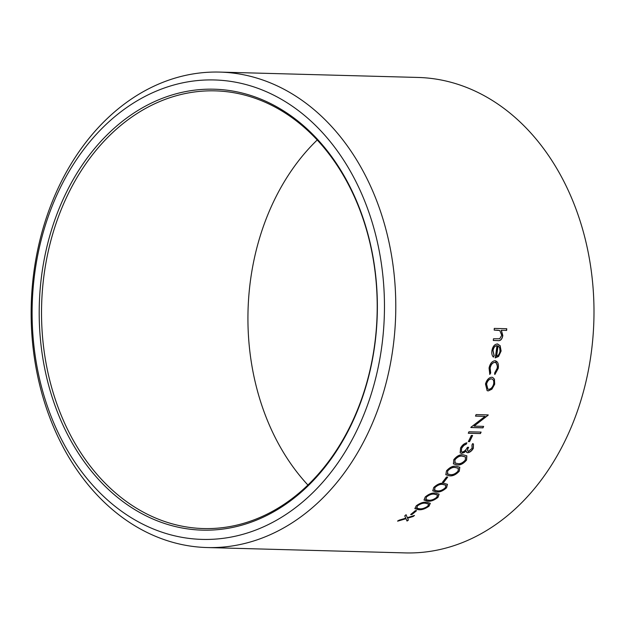 <?xml version="1.0" encoding="UTF-8"?>
<svg xmlns="http://www.w3.org/2000/svg" width="625" height="625" viewBox="0 0 625 625"><rect width="100%" height="100%" fill="white"/><g stroke="black" fill="none" stroke-linecap="round" stroke-linejoin="round"><path stroke-width="0.94" d="M307.906 485.023A218.922 167.805 91.5 0 1 275.445 197.852A218.922 167.805 91.5 0 1 317.227 139.977M349.688 427.148A218.922 167.805 -88.5 0 0 358.445 206.328A218.922 167.805 -88.5 0 0 215.281 90.867A218.922 167.805 -88.5 0 0 41.625 305.18A218.922 167.805 -88.5 0 0 203.445 528.555A218.922 167.805 -88.5 0 0 349.688 427.148M219.891 72.094L418.094 77.453A237.812 182.281 91.5 0 1 573.609 202.875A237.812 182.281 91.5 0 1 564.094 442.75A237.812 182.281 91.5 0 1 405.242 552.906L207.039 547.547A237.812 182.281 91.5 0 1 31.25 304.898A237.812 182.281 91.5 0 1 219.891 72.094A237.812 182.281 91.5 0 1 375.406 197.523A237.812 182.281 91.5 0 1 365.891 437.391A237.812 182.281 91.5 0 1 207.039 547.547M472.602 435.461A237.812 182.281 91.5 0 1 470.297 440.211A237.812 182.281 91.5 0 1 469.578 441.641L468.328 441.609A237.812 182.281 91.5 0 0 469.047 440.18A237.812 182.281 91.5 0 0 471.352 435.43L472.602 435.461M497.352 343.984L500.133 345.641L501.109 351.031L498.562 356.477L495.242 357.875A237.812 182.281 91.5 0 0 496.945 345.656C494.914 345.867 493.609 347.5 493.039 350.562L494.187 355.633L493.445 357.102C492.047 355.711 491.531 353.586 491.914 350.742C492.703 346.477 494.516 344.227 497.352 343.984L497.859 344.031M494.938 360.734C497.813 361.32 498.906 363.883 498.227 368.422L494.875 374.5L494.602 373.109L497.164 368.266C497.695 364.836 496.891 362.875 494.75 362.398C492.453 362.75 490.914 364.648 490.141 368.094L490.703 373.008L489.812 374.367L489.055 368.039C490.047 363.609 492.008 361.172 494.938 360.734L495.531 360.805M495.219 362.461L494.602 362.359C492.305 362.711 490.773 364.602 490 368.047L490.562 372.961L489.664 374.312M494.688 384.242L491.906 389.195L488.258 390.906L487.133 390.656L485.484 383.992C486.75 379.812 488.82 377.562 491.711 377.242L492.695 377.422L494.445 379.156L494.688 384.242L491.766 389.133L488.117 390.844L487.063 390.625M470.977 427.203A237.812 182.281 91.5 0 1 470.836 427.539L482.992 427.867A237.812 182.281 91.5 0 0 483.641 426.383L474.062 426.125L488.117 415.234A237.812 182.281 91.5 0 0 488.242 414.914L476.078 414.586A237.812 182.281 91.5 0 1 475.5 416.117L485.047 416.375L470.977 427.203M481.109 432.094A237.812 182.281 91.5 0 1 480.438 433.562L468.273 433.234A237.812 182.281 91.5 0 0 468.953 431.766L481.109 432.094M461.812 448.008L463.867 445.414L466.195 444.227A237.812 182.281 91.5 0 0 466.922 442.812C464.383 443.313 462.266 445.023 460.578 447.953L460.156 452.875L461.523 453.391L464.203 452.539L466.18 450.898L466.617 452.391L467.672 452.758C469.898 452.445 471.789 450.969 473.336 448.336L473.453 444.031L472.695 443.586A237.812 182.281 91.5 0 1 471.953 445L472.078 448.32L468.453 451.383C467.352 450.805 467.414 449.461 468.648 447.359L467.398 447.32C466.102 449.953 464.367 451.516 462.203 452.016L461.375 451.711L461.688 447.898L461.32 451.656M467.852 451.117L468.453 451.383M463.195 454.82L466.852 455.82L466.578 460.023C463.438 463.766 460.234 465.398 456.969 464.93L453.406 463.859L453.797 459.68C456.875 455.93 460.008 454.312 463.195 454.82M456.117 466.227L459.812 467.266L459.281 471.18C455.961 474.734 452.68 476.281 449.438 475.828L445.828 474.711L446.492 470.836C449.742 467.273 452.945 465.734 456.117 466.227M447.75 477.039A237.812 182.281 91.5 0 1 443.773 482.219L442.523 482.188A237.812 182.281 91.5 0 0 446.508 477L447.75 477.039M443.734 483.258L447.469 484.336L446.555 487.781C442.984 491 439.594 492.398 436.375 491.969L432.75 490.836L433.773 487.437C437.273 484.203 440.594 482.805 443.734 483.258M435.383 493.086L439.117 494.172L438.008 497.312C434.289 500.305 430.836 501.602 427.633 501.195L424.008 500.07L425.219 496.969C428.867 493.953 432.25 492.656 435.383 493.086M426.586 502.227L430.312 503.312L429.031 506.156C425.18 508.906 421.664 510.094 418.477 509.719L414.867 508.617L416.242 505.813C420.023 503.023 423.469 501.828 426.586 502.227M416.609 510.641A237.812 182.281 91.5 0 1 411.867 514.578L410.617 514.547A237.812 182.281 91.5 0 0 415.359 510.609L416.609 510.641M405.438 517.438L404.75 515.875A237.812 182.281 91.5 0 0 406.086 514.82L407.344 517.688L414.492 515.445A237.812 182.281 91.5 0 1 413.156 516.492L407.578 518.219L408.398 520.07A237.812 182.281 91.5 0 1 407.031 521.055L405.992 518.703L397.648 521.164A237.812 182.281 91.5 0 0 399.016 520.188L405.758 518.172L405.508 517.602M407.266 517.5L406.008 514.656M506.766 328.734A237.812 182.281 91.5 0 1 506.648 330.43L501.383 330.289L502.82 335.586C502.094 339.367 500.43 341.047 497.836 340.609L493.297 340.484A237.812 182.281 91.5 0 0 493.461 338.797L499.68 338.773L501.75 335.258L499.758 330.508L494.18 330.094A237.812 182.281 91.5 0 0 494.289 328.398L506.766 328.734M355.617 432.953A229.805 176.141 91.5 0 1 50.953 415.969A229.805 176.141 91.5 0 1 218.398 80.125A229.805 176.141 91.5 0 1 355.617 432.953M349.68 427.992A220.547 169.047 91.5 0 1 57.289 411.688A220.547 169.047 91.5 0 1 217.992 89.367A220.547 169.047 91.5 0 1 349.68 427.992M506.648 330.43L501.234 330.273L502.672 335.57C501.945 339.344 500.281 341.023 497.688 340.586L493.297 340.469M498.398 330.234L494.18 330.086M506.609 328.734A237.617 182.133 91.5 0 1 506.5 330.422M413.156 516.492L407.578 518.219M408.32 519.906A237.617 182.133 91.5 0 1 406.961 520.883L405.922 518.531L397.578 520.992M414.016 515.594A237.617 182.133 91.5 0 1 413.086 516.328M411.867 514.578L410.82 514.391M416.344 510.633A237.617 182.133 91.5 0 1 411.789 514.414M429.031 506.156L428.945 506C425.102 508.75 421.586 509.938 418.398 509.555L414.836 508.539M430.266 503.234L428.945 506M428.609 504.008L425.445 503.094C423.07 502.719 420.375 503.594 417.375 505.719L416.883 508.109M417.375 505.719L416.969 508.273L416.477 507.773M416.969 508.273L419.57 508.758C422.008 509.086 424.734 508.219 427.75 506.156L428.664 504.086L425.539 503.25C423.156 502.875 420.461 503.75 417.453 505.875M438.008 497.312L437.914 497.164C434.203 500.148 430.742 501.445 427.539 501.039L423.969 499.992M439.07 494.102L437.914 497.164M437.461 494.961L434.289 494.039C431.891 493.641 429.242 494.594 426.344 496.891L425.969 499.477M426.344 496.891L426.062 499.633L425.562 499.148M426.062 499.633L428.68 500.156C431.133 500.5 433.812 499.555 436.727 497.32L437.516 495.039L434.383 494.187C431.984 493.789 429.336 494.742 426.438 497.039M446.555 487.781L446.461 487.641C442.891 490.852 439.5 492.25 436.281 491.82L432.703 490.758M447.414 484.273L446.461 487.641M445.875 485.227L442.688 484.297C440.281 483.875 437.68 484.898 434.891 487.367L434.633 490.148M434.891 487.367L434.734 490.289L434.242 489.828M434.734 490.289L437.375 490.852C439.836 491.211 442.477 490.195 445.281 487.789L445.922 485.297L442.789 484.438C440.383 484.016 437.781 485.039 434.984 487.508M443.773 482.219L442.633 482.055M447.547 477.031A237.617 182.133 91.5 0 1 443.672 482.078M459.281 471.18L459.172 471.055C455.852 474.602 452.57 476.148 449.328 475.688L445.773 474.648M459.758 467.203L459.172 471.055M458.32 468.289L455.148 467.398C452.719 466.937 450.203 468.07 447.602 470.781L447.562 473.844M447.602 470.781L447.672 473.977L447.211 473.562M447.672 473.977L450.352 474.586C452.836 474.977 455.383 473.844 458 471.188L458.375 468.352L455.266 467.523C452.828 467.062 450.312 468.195 447.711 470.914M466.578 460.023L466.469 459.898C463.32 463.641 460.117 465.273 456.859 464.805L453.352 463.797M466.789 455.766L466.469 459.898M465.422 456.914L462.281 456.062C459.828 455.586 457.367 456.781 454.898 459.633L455.008 462.859M454.898 459.633L455.117 462.977L454.695 462.617M455.117 462.977L457.82 463.617C460.32 464.023 462.82 462.836 465.305 460.031L465.484 456.977L462.398 456.18C459.945 455.703 457.484 456.898 455.016 459.758M473.391 443.977L473.219 448.227C471.664 450.859 469.773 452.328 467.555 452.648L466.555 452.328M466.18 450.898L464.086 452.422L461.406 453.273L460.102 452.812M466.727 442.852A237.617 182.133 91.5 0 1 466.07 444.117L463.742 445.305L461.688 447.898M468.523 447.242C467.297 449.344 467.227 450.688 468.336 451.273M469.578 441.641L468.375 441.508M472.43 435.461A237.617 182.133 91.5 0 1 469.453 441.539M480.438 433.562L468.32 433.141M480.945 432.094A237.617 182.133 91.5 0 1 480.312 433.469M475.531 416.039L485.047 416.375M483.469 426.375A237.617 182.133 91.5 0 1 482.867 427.773L482.992 427.867M482.867 427.773L470.875 427.453M488.078 414.906A237.617 182.133 91.5 0 1 487.984 415.148L474.062 426.125M492.617 377.398L494.297 379.102L494.539 384.18M492.023 379L491.18 378.82C488.984 379.062 487.398 380.773 486.438 383.953L487.797 389.086M491.18 378.82L491.328 378.875C489.125 379.117 487.539 380.828 486.578 384.016L487.867 389.125L488.688 389.297C490.93 389.062 492.562 387.367 493.594 384.203C494.172 381.008 493.414 379.234 491.328 378.875L491.953 378.969M495.148 362.438L494.602 362.359M495.586 360.82L498.086 368.375L494.734 374.453M497.203 343.953L499.984 345.609L500.961 351L498.414 356.438L495.102 357.836M496.945 345.656L496.797 345.633C494.766 345.836 493.469 347.469 492.891 350.531L494.039 355.602L493.297 357.07M498.016 345.867L497.867 345.836A237.617 182.133 91.5 0 1 496.453 356.195L496.602 356.234C498.422 355.539 499.555 353.828 500.008 351.094L499.633 347.547L498.016 345.867A237.812 182.281 91.5 0 1 496.602 356.234"/></g></svg>
